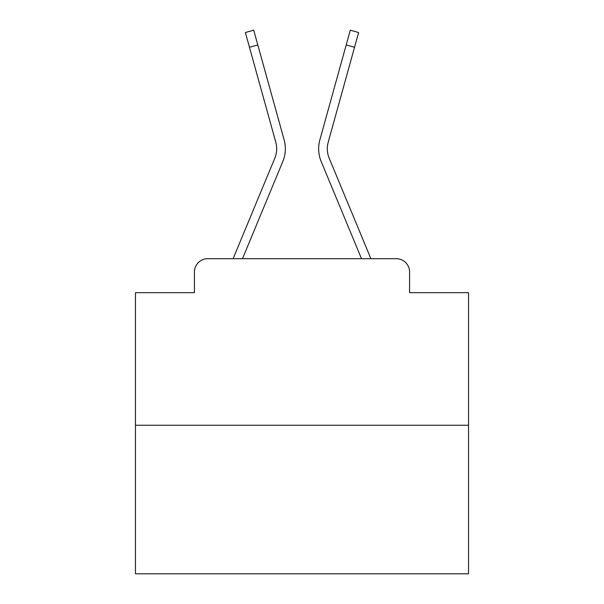 <?xml version="1.0" encoding="UTF-8"?>
<svg xmlns="http://www.w3.org/2000/svg" width="604" height="604" viewBox="0 0 604 604"><rect width="100%" height="100%" fill="white"/><g stroke="black" fill="none" stroke-linecap="round" stroke-linejoin="round"><path stroke-width="0.91" d="M194.412 272.019L194.412 292.676L194.412 272.019A13.326 13.326 0 0 1 207.738 258.701L233.219 258.701A41.97 41.97 0 0 1 234.254 255.937L274.805 158.225A24.651 24.651 0 0 0 275.786 142.189L245.375 32.518L253.718 30.2L257.817 44.968L249.467 47.278M468.545 425.246L135.455 425.246L135.455 573.8L468.545 573.8L468.545 292.676L409.587 292.676L409.587 272.019A13.326 13.326 0 0 0 396.262 258.701L207.738 258.701M135.455 425.246L135.455 292.676L194.412 292.676M257.817 44.968L284.137 139.879A33.311 33.311 0 0 1 282.8 161.547L242.491 258.701L282.8 161.547L242.491 258.701L282.8 161.547L242.491 258.701L282.8 161.547L242.491 258.701L282.8 161.547L242.491 258.701L282.8 161.547L242.491 258.701L282.8 161.547L242.491 258.701L282.8 161.547L242.491 258.701L282.8 161.547L242.491 258.701L282.8 161.547L242.491 258.701L282.8 161.547L242.491 258.701L282.8 161.547L242.491 258.701L282.8 161.547L242.491 258.701L282.8 161.547L242.491 258.701L282.8 161.547L242.491 258.701L282.8 161.547L242.491 258.701L282.8 161.547L242.491 258.701L282.8 161.547L242.491 258.701L282.8 161.547L242.491 258.701L282.8 161.547L242.491 258.701L250.041 258.701M353.959 258.701L361.509 258.701L321.2 161.547A33.311 33.311 0 0 1 319.863 139.879L350.282 30.2L358.625 32.518L354.533 47.278L346.183 44.968M354.533 47.278L328.214 142.189A24.651 24.651 0 0 0 329.195 158.225A24.651 24.651 0 0 1 328.214 142.189A24.651 24.651 0 0 0 329.195 158.225A24.651 24.651 0 0 1 328.214 142.189A24.651 24.651 0 0 0 329.195 158.225A24.651 24.651 0 0 1 328.214 142.189A24.651 24.651 0 0 0 329.195 158.225A24.651 24.651 0 0 1 328.214 142.189A24.651 24.651 0 0 0 329.195 158.225A24.651 24.651 0 0 1 328.214 142.189A24.651 24.651 0 0 0 329.195 158.225A24.651 24.651 0 0 1 328.214 142.189A24.651 24.651 0 0 0 329.195 158.225A24.651 24.651 0 0 1 328.214 142.189A24.651 24.651 0 0 0 329.195 158.225A24.651 24.651 0 0 1 328.214 142.189A24.651 24.651 0 0 0 329.195 158.225A24.651 24.651 0 0 1 328.214 142.189A24.651 24.651 0 0 0 329.195 158.225A24.651 24.651 0 0 1 328.214 142.189A24.651 24.651 0 0 0 329.195 158.225A24.651 24.651 0 0 1 328.214 142.189A24.651 24.651 0 0 0 329.195 158.225A24.651 24.651 0 0 1 328.214 142.189A24.651 24.651 0 0 0 329.195 158.225A24.651 24.651 0 0 1 328.214 142.189A24.651 24.651 0 0 0 329.195 158.225A24.651 24.651 0 0 1 328.214 142.189A24.651 24.651 0 0 0 329.195 158.225A24.651 24.651 0 0 1 328.214 142.189A24.651 24.651 0 0 0 329.195 158.225A24.651 24.651 0 0 1 328.214 142.189A24.651 24.651 0 0 0 329.195 158.225A24.651 24.651 0 0 1 328.214 142.189A24.651 24.651 0 0 0 329.195 158.225A24.651 24.651 0 0 1 328.214 142.189A24.651 24.651 0 0 0 329.195 158.225A24.651 24.651 0 0 1 328.214 142.189A24.651 24.651 0 0 0 329.195 158.225L369.746 255.937A41.97 41.97 0 0 1 370.781 258.701L396.262 258.701M409.587 292.676L409.587 272.019M361.509 258.701L321.2 161.547L361.509 258.701M274.805 158.225A24.651 24.651 0 0 0 275.786 142.189A24.651 24.651 0 0 1 274.805 158.225A24.651 24.651 0 0 0 275.786 142.189A24.651 24.651 0 0 1 274.805 158.225A24.651 24.651 0 0 0 275.786 142.189A24.651 24.651 0 0 1 274.805 158.225A24.651 24.651 0 0 0 275.786 142.189A24.651 24.651 0 0 1 274.805 158.225A24.651 24.651 0 0 0 275.786 142.189A24.651 24.651 0 0 1 274.805 158.225A24.651 24.651 0 0 0 275.786 142.189A24.651 24.651 0 0 1 274.805 158.225A24.651 24.651 0 0 0 275.786 142.189A24.651 24.651 0 0 1 274.805 158.225"/></g></svg>
